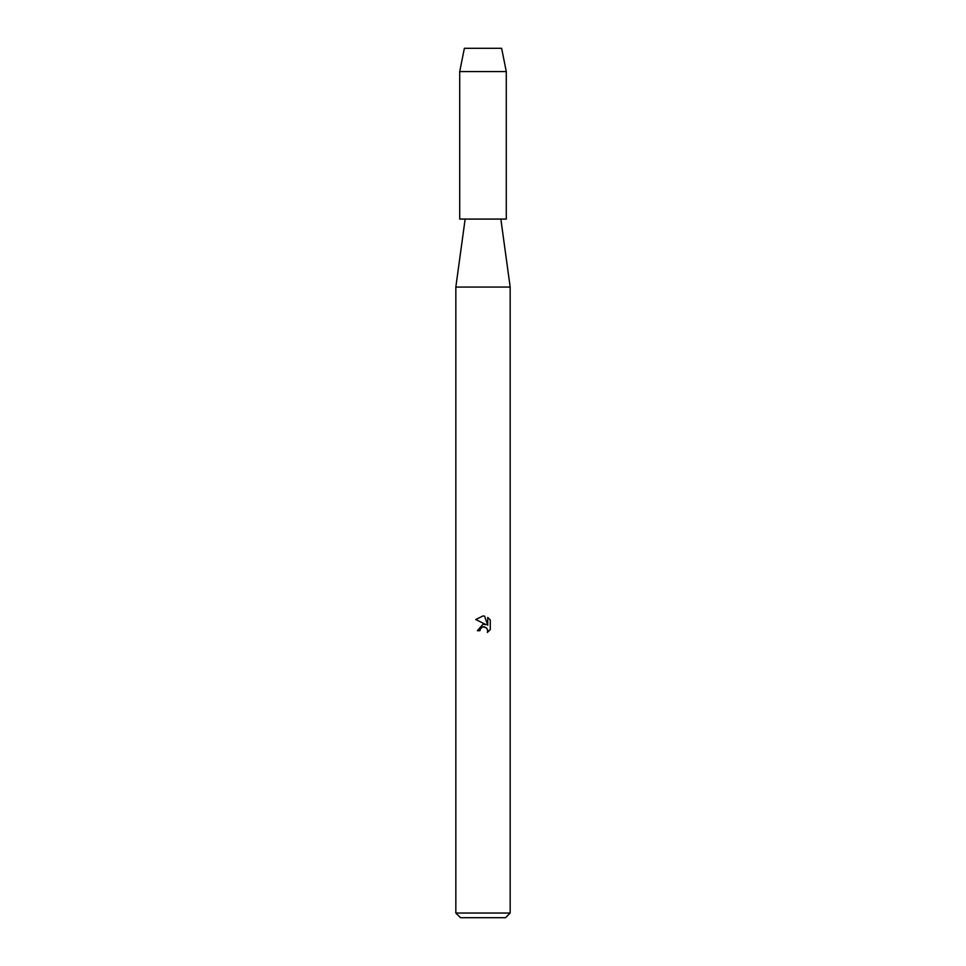 <?xml version="1.0" encoding="UTF-8"?>
<svg xmlns="http://www.w3.org/2000/svg" width="966" height="966" viewBox="0 0 966 966"><rect width="100%" height="100%" fill="white"/><g stroke="black" fill="none" stroke-linecap="round" stroke-linejoin="round"><path stroke-width="1.45" d="M501.632 48.3L464.368 48.3L501.632 48.3L506.293 71.593L506.293 219.077L459.707 219.077L459.707 71.593L506.293 71.593M465.141 219.077L455.831 287.071L510.169 287.071L510.169 913.039L455.831 913.039L460.492 917.7L505.508 917.7L510.169 913.039M482.432 627.043L480.356 628.938L479.945 630.701L477.373 630.701L483 624.278L486.115 624.652L475.731 619.544L483 615.958L484.582 616.127L487.745 625.256L487.745 617.443L490.269 619.991L490.269 629.627L487.347 632.428L487.758 630.677L486.61 627.924L483 626.874L484.787 626.886M479.945 630.701L480.211 629.277M487.709 630.049L487.347 632.428L490.269 629.627M490.269 619.991L487.745 617.443M484.582 616.127L483.241 615.97M483 615.958L475.731 619.544M500.859 219.077L510.169 287.071M455.831 287.071L455.831 913.039M464.368 48.3L459.707 71.593"/></g></svg>
